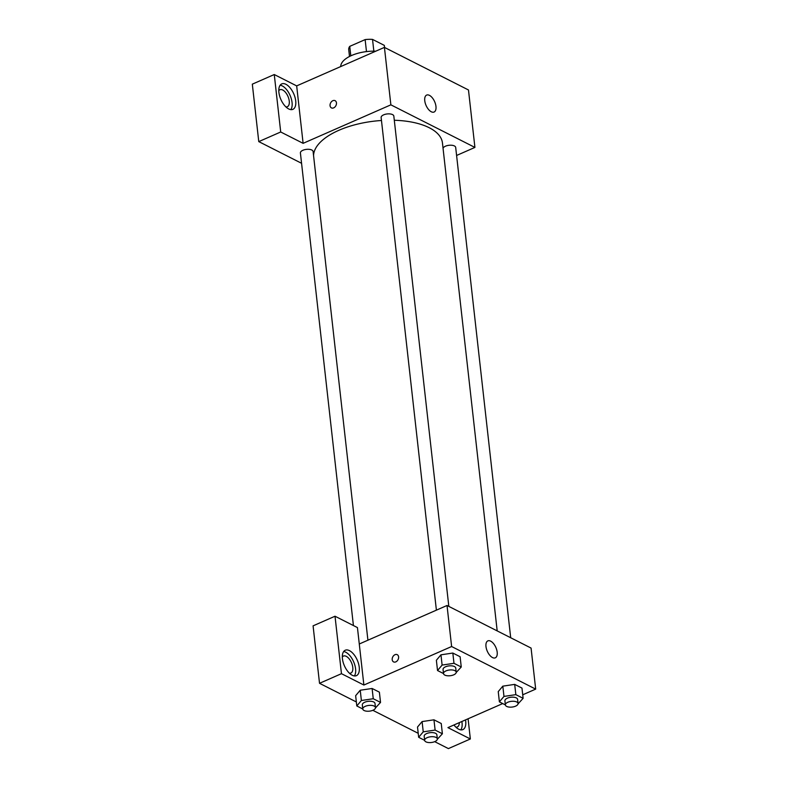 <?xml version="1.0" encoding="UTF-8"?>
<svg xmlns="http://www.w3.org/2000/svg" width="788" height="788" viewBox="0 0 788 788"><rect width="100%" height="100%" fill="white"/><g stroke="black" fill="none" stroke-linecap="round" stroke-linejoin="round"><path stroke-width="1.18" d="M373.847 51.161L372.527 39.4L384.317 45.379A17.927 8.097 173.6 0 1 384.357 45.605A17.927 8.097 173.6 0 1 384.377 45.832M350.808 55.849L349.744 46.364A17.927 8.097 173.6 0 0 348.729 49.605A17.927 8.097 173.6 0 0 348.759 49.831M349.744 46.364L365.13 39.607A17.927 8.097 173.6 0 1 372.527 39.4M366.479 51.604L365.13 39.607M384.554 47.447L384.317 45.379M340.741 66.547A27.777 12.549 -6.4 0 1 375.728 51.2M274.263 74.535L280.705 131.99L303.114 143.337L296.672 85.892L274.263 74.535L252.318 84.158L258.769 141.613L301.568 163.293M296.672 85.892L384.426 47.388L468.476 89.97L474.918 147.425L456.597 155.463M448.825 606.405L393.833 116.102A6.393 2.886 173.6 0 0 387.164 113.945A6.393 2.886 173.6 0 0 381.136 117.52L436.394 610.158M280.705 131.99L258.769 141.613M303.114 143.337L390.868 104.834L474.918 147.425M510.693 637.748L455.691 147.445A6.393 2.886 173.6 0 0 452.016 145.287A6.393 2.886 173.6 0 0 445.476 146.194A6.393 2.886 173.6 0 0 443.053 148.302M367.917 640.201L313.102 151.523A6.393 2.886 173.6 0 0 309.418 149.365A6.393 2.886 173.6 0 0 302.887 150.281A6.393 2.886 173.6 0 0 300.405 152.951L353.418 625.544M381.471 120.495A64.813 29.294 173.6 0 0 338.82 130.325A64.813 29.294 173.6 0 0 313.565 155.65M497.189 630.902L442.452 142.973A64.813 29.294 173.6 0 0 394.296 120.259M335.097 100.667A4.048 2.975 -63.1 0 0 331.59 101.573A4.048 2.975 -63.1 0 0 330.064 105.681A4.048 2.975 116.9 0 1 331.59 101.573A4.048 2.975 116.9 0 1 335.087 100.667A4.048 2.975 116.9 0 1 335.915 105.622A4.048 2.975 116.9 0 1 331.433 107.897A4.048 2.975 116.9 0 1 330.064 105.681A4.048 2.975 -63.1 0 0 331.433 107.897M390.868 104.834L384.426 47.388M435.961 106.4A9.259 4.689 -113.7 0 1 434.08 112.034A9.259 4.689 -113.7 0 1 426.072 105.444A9.259 4.689 -113.7 0 1 426.643 95.082A9.259 4.689 -113.7 0 1 432.287 97.781A9.259 4.689 -113.7 0 1 435.961 106.4M285.926 84.316A13.888 7.023 -113.7 0 1 295.017 97.377A13.888 7.023 -113.7 0 1 292.89 109.345A13.888 7.023 -113.7 0 1 280.873 99.455A13.888 7.023 -113.7 0 1 281.73 83.912A13.888 7.023 -113.7 0 1 285.926 84.316M290.831 109.621A13.888 7.023 66.3 0 0 290.762 97.101A13.888 7.023 66.3 0 0 282.271 85.922A13.888 7.023 66.3 0 0 280.124 85.232M278.794 90.738A9.259 4.689 -113.7 0 1 279.927 89.753A9.259 4.689 -113.7 0 1 285.581 92.452A9.259 4.689 -113.7 0 1 289.255 101.071A9.259 4.689 -113.7 0 1 287.374 106.705A9.259 4.689 -113.7 0 1 285.877 106.882M359.279 643.993L357.437 627.583L335.018 616.226L341.46 673.681L363.879 685.038L359.279 643.993L447.023 605.489L531.073 648.071L535.682 689.116L522.72 694.799M335.018 616.226L313.082 625.849L319.524 683.304L356.353 701.96M372.842 710.313L418.211 733.303M434.7 741.656L448.402 748.6L470.347 738.977L447.929 727.62L502.734 703.566M459.315 722.626A9.259 4.689 -113.7 0 1 457.355 726.96A9.259 4.689 -113.7 0 1 455.858 727.127M460.813 729.875A13.888 7.023 66.3 0 0 461.866 721.503M465.521 719.897A13.888 7.023 -113.7 0 1 462.871 729.599A13.888 7.023 -113.7 0 1 453.947 724.98M342.317 657.054A9.259 4.689 -113.7 0 1 343.45 656.069A9.259 4.689 -113.7 0 1 351.468 662.659A9.259 4.689 -113.7 0 1 350.896 673.021A9.259 4.689 -113.7 0 1 349.399 673.188M354.354 675.937A13.888 7.023 66.3 0 0 354.285 663.417A13.888 7.023 66.3 0 0 345.794 652.237A13.888 7.023 66.3 0 0 343.647 651.548M349.448 650.632A13.888 7.023 -113.7 0 1 358.54 663.683A13.888 7.023 -113.7 0 1 356.412 675.661A13.888 7.023 -113.7 0 1 344.395 665.761A13.888 7.023 -113.7 0 1 345.252 650.228A13.888 7.023 -113.7 0 1 349.448 650.632M341.46 673.681L319.524 683.304M468.082 718.774L470.347 738.977M435.114 730.072L433.961 719.818L441.241 723.502L433.961 719.818L422.092 721.581L417.512 727.038L422.092 721.581L423.245 731.845L435.114 730.072L442.393 733.766L437.32 739.292M518.061 703.497L517.608 699.389A6.393 2.886 173.6 0 0 513.924 697.232A6.393 2.886 173.6 0 0 507.393 698.148A6.393 2.886 173.6 0 0 504.911 700.818L505.364 704.925A6.393 2.886 173.6 0 0 512.042 707.072A6.393 2.886 173.6 0 0 518.061 703.497A6.393 2.886 173.6 0 0 514.387 701.34A6.393 2.886 173.6 0 0 507.846 702.246A6.393 2.886 173.6 0 0 505.364 704.925L499.385 701.872L498.243 691.608L502.813 686.151M499.385 701.872L503.975 696.415L515.845 694.652L514.692 684.388L521.971 688.082L514.692 684.388L502.823 686.161L498.243 691.608M443.506 673.553L437.527 670.529L436.375 660.265L440.945 654.818M437.527 670.529L442.117 665.072L453.977 663.309L452.834 653.045L460.113 656.739L452.834 653.045L440.965 654.818L436.375 660.265M373.256 698.729L372.103 688.476L379.383 692.159L372.103 688.476L360.234 690.239L355.644 695.696L360.234 690.239L361.387 700.502L373.256 698.729L380.535 702.423L375.462 707.949M363.879 685.038L451.623 646.524L535.682 689.116M497.189 652.188A9.259 4.689 -113.7 0 1 495.297 657.832A9.259 4.689 -113.7 0 1 487.289 651.233A9.259 4.689 -113.7 0 1 487.861 640.88A9.259 4.689 -113.7 0 1 493.515 643.579A9.259 4.689 -113.7 0 1 497.189 652.188M451.623 646.524L447.023 605.489M397.231 654.67A4.048 2.975 -63.1 0 0 393.734 655.577A4.048 2.975 -63.1 0 0 392.207 659.684A4.048 2.975 116.9 0 1 393.724 655.577A4.048 2.975 116.9 0 1 397.231 654.67A4.048 2.975 116.9 0 1 398.058 659.625A4.048 2.975 116.9 0 1 393.576 661.9A4.048 2.975 116.9 0 1 392.207 659.684A4.048 2.975 -63.1 0 0 393.576 661.9M453.977 663.309L461.256 666.993L456.193 672.519M456.203 672.154L455.74 668.047A6.393 2.886 173.6 0 0 452.066 665.89A6.393 2.886 173.6 0 0 445.525 666.806A6.393 2.886 173.6 0 0 443.043 669.475L443.506 673.582A6.393 2.886 173.6 0 0 450.175 675.74A6.393 2.886 173.6 0 0 456.203 672.154A6.393 2.886 173.6 0 0 452.519 669.997A6.393 2.886 173.6 0 0 445.988 670.903A6.393 2.886 173.6 0 0 443.506 673.582M442.117 665.072L440.965 654.818M461.256 666.993L460.113 656.739M515.845 694.652L523.124 698.335L518.051 703.861M503.975 696.415L502.823 686.161M523.124 698.335L521.971 688.082M375.472 707.575L375.009 703.477A6.393 2.886 173.6 0 0 371.335 701.32A6.393 2.886 173.6 0 0 364.795 702.226A6.393 2.886 173.6 0 0 362.313 704.896L362.776 709.003A6.393 2.886 173.6 0 0 369.444 711.16A6.393 2.886 173.6 0 0 375.472 707.575A6.393 2.886 173.6 0 0 371.788 705.418A6.393 2.886 173.6 0 0 365.258 706.334A6.393 2.886 173.6 0 0 362.776 709.003L356.797 705.95L361.387 700.502M356.797 705.95L355.644 695.696M380.535 702.423L379.383 692.159M437.33 738.917L436.877 734.82A6.393 2.886 173.6 0 0 433.193 732.663A6.393 2.886 173.6 0 0 426.663 733.569A6.393 2.886 173.6 0 0 424.18 736.238L424.634 740.346A6.393 2.886 173.6 0 0 431.312 742.503A6.393 2.886 173.6 0 0 437.33 738.917A6.393 2.886 173.6 0 0 433.656 736.76A6.393 2.886 173.6 0 0 427.116 737.676A6.393 2.886 173.6 0 0 424.634 740.346L418.664 737.292L423.245 731.845M418.664 737.292L417.512 727.038M442.393 733.766L441.241 723.502M384.564 47.457L384.357 45.605M349.498 56.49L348.729 49.605"/></g></svg>
